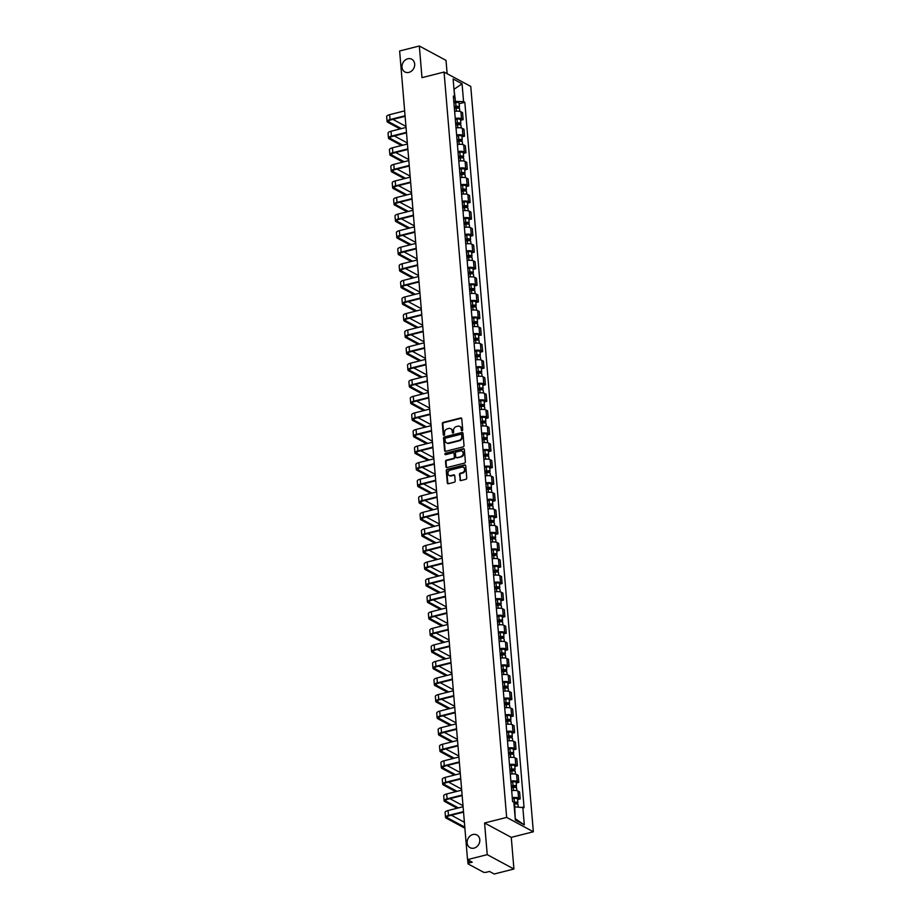 <?xml version="1.0" encoding="UTF-8"?>
<svg xmlns="http://www.w3.org/2000/svg" width="920" height="920" viewBox="0 0 920 920"><rect width="100%" height="100%" fill="white"/><g stroke="black" fill="none" stroke-linecap="round" stroke-linejoin="round"><path stroke-width="1.38" d="M462.081 430.744A0.77 0.655 -61.7 0 0 462.702 429.835L461.771 418.761A1.104 0.931 -61.7 0 0 460.713 417.967L443.21 422.395A1.104 0.931 -61.7 0 0 442.336 423.683L443.256 434.757A0.77 0.655 -61.7 0 0 444.624 434.412L444.498 432.975A3.542 2.99 -61.7 0 1 447.327 428.858L448.787 428.49A3.542 2.99 -61.7 0 1 452.18 431.031L452.295 432.469A0.77 0.655 -61.7 0 0 453.663 432.124L453.537 430.698A3.542 2.99 -61.7 0 1 456.366 426.569L457.826 426.202A3.542 2.99 -61.7 0 1 461.219 428.754L461.334 430.18A0.77 0.655 -61.7 0 0 462.081 430.744M472.903 834.52A7.222 6.095 -61.7 0 0 467.291 840.638A7.222 6.095 -61.7 0 0 470.051 847.676A7.222 6.095 -61.7 0 0 474.041 848.113A7.222 6.095 -61.7 0 0 479.653 841.995A7.222 6.095 -61.7 0 0 476.893 834.957A7.222 6.095 -61.7 0 0 472.903 834.52M407.767 58.8A7.222 6.095 -61.7 0 0 402.155 64.918A7.222 6.095 -61.7 0 0 404.915 71.956A7.222 6.095 -61.7 0 0 408.905 72.392A7.222 6.095 -61.7 0 0 414.517 66.275A7.222 6.095 -61.7 0 0 411.757 59.236A7.222 6.095 -61.7 0 0 407.767 58.8M459.897 479.757A1.104 0.931 -61.7 0 0 460.954 480.562L465.865 479.32A1.104 0.931 -61.7 0 0 466.75 478.02L465.716 465.727A1.104 0.931 -61.7 0 0 464.657 464.933L447.154 469.361A1.104 0.931 -61.7 0 0 446.269 470.649L447.304 482.942A1.104 0.931 -61.7 0 0 448.362 483.747L454.296 482.241A1.104 0.931 -61.7 0 0 455.181 480.953L454.733 475.686A1.104 0.931 -61.7 0 0 453.675 474.892L450.742 475.64A2.967 2.495 -61.7 0 1 450.271 470.062L461.782 467.141A2.967 2.495 -61.7 0 1 462.254 472.719L460.334 473.202A1.104 0.931 -61.7 0 0 459.448 474.501L460.425 480.044A1.104 0.931 -61.7 0 0 460.632 480.585M506.655 817.408L484.575 822.997L487.232 854.645L467.532 859.625L399.625 50.991L419.324 46L421.981 77.648L444.061 72.059L506.655 817.408L533.347 831.772L470.764 86.434L444.061 72.059M463.139 446.89A1.104 0.931 -61.7 0 0 464.025 445.602L462.99 433.308A1.104 0.931 -61.7 0 0 461.932 432.503L444.44 436.931A1.104 0.931 -61.7 0 0 443.555 438.219L444.59 450.524A1.104 0.931 -61.7 0 0 445.648 451.317L463.139 446.89M464.347 449.512L465.382 461.817A1.104 0.931 -61.7 0 1 464.496 463.105L447.005 467.532A1.104 0.931 -61.7 0 1 445.947 466.739L445.498 461.472A1.104 0.931 -61.7 0 1 446.384 460.184L453.479 458.39A1.104 0.931 -61.7 0 0 454.365 457.102L454.077 453.606A1.104 0.931 -61.7 0 0 453.019 452.812L445.625 454.675A0.77 0.655 -61.7 0 1 445.51 453.215L463.289 448.718A1.104 0.931 -61.7 0 1 464.347 449.512M487.232 854.645L513.923 869.009L494.224 874L489.497 871.458L486.427 872.229A2.254 0.736 175.2 0 1 483.379 872.16L468.268 864.029A2.254 0.736 175.2 0 1 468.004 863.707L467.659 859.706M447.143 73.715L446.016 60.375L419.324 46M513.923 869.009L511.267 837.361L533.347 831.772M467.532 859.625L472.247 862.178L469.177 862.948A2.254 0.736 175.2 0 0 468.004 863.707M455.227 118.438A5.186 1.702 -4.8 0 1 461.518 118.772L460.931 111.757A5.186 1.702 175.2 0 0 454.641 111.435M460.931 111.757L462.565 112.642L463.151 119.646L460.563 120.301M461.518 118.772L463.151 119.646M461.955 136.873L464.542 136.218L463.956 129.202L462.323 128.328A5.186 1.702 175.2 0 0 456.032 128.006M456.619 135.01A5.186 1.702 -4.8 0 1 462.909 135.343L464.542 136.218M463.346 153.433L465.934 152.777L465.347 145.774L463.714 144.9A5.186 1.702 175.2 0 0 457.424 144.566M458.01 151.581A5.186 1.702 -4.8 0 1 464.301 151.903L465.934 152.777M464.738 170.005L467.325 169.349L466.739 162.345L465.106 161.46A5.186 1.702 175.2 0 0 458.815 161.138M459.402 168.142A5.186 1.702 -4.8 0 1 465.692 168.475L467.325 169.349M466.129 186.576L468.717 185.92L468.13 178.905L466.497 178.031A5.186 1.702 175.2 0 0 460.195 177.709M460.793 184.713A5.186 1.702 -4.8 0 1 467.084 185.046L468.717 185.92M467.521 203.136L470.108 202.492L469.522 195.477L467.889 194.603A5.186 1.702 175.2 0 0 461.587 194.269M462.185 201.284A5.186 1.702 -4.8 0 1 468.475 201.606L470.108 202.492M468.912 219.708L471.5 219.052L470.913 212.048L469.28 211.163A5.186 1.702 175.2 0 0 462.978 210.841M463.576 217.844A5.186 1.702 -4.8 0 1 469.867 218.178L471.5 219.052M470.304 236.279L472.891 235.623L472.305 228.608L470.672 227.734A5.186 1.702 175.2 0 0 464.37 227.412M464.968 234.416A5.186 1.702 -4.8 0 1 471.258 234.749L472.891 235.623M471.695 252.839L474.283 252.195L473.697 245.18L472.063 244.306A5.186 1.702 175.2 0 0 465.761 243.972M466.359 250.987A5.186 1.702 -4.8 0 1 472.65 251.309L474.283 252.195M473.087 269.411L475.674 268.755L475.088 261.752L473.455 260.877A5.186 1.702 175.2 0 0 467.153 260.544M467.751 267.559A5.186 1.702 -4.8 0 1 474.041 267.881L475.674 268.755M474.478 285.982L477.066 285.327L476.468 278.311L474.846 277.438A5.186 1.702 175.2 0 0 468.544 277.115M469.142 284.119A5.186 1.702 -4.8 0 1 475.433 284.452L477.066 285.327M475.87 302.553L478.457 301.898L477.859 294.883L476.238 294.009A5.186 1.702 175.2 0 0 469.936 293.675M470.534 300.69A5.186 1.702 -4.8 0 1 476.824 301.012L478.457 301.898M477.261 319.113L479.849 318.458L479.251 311.454L477.629 310.58A5.186 1.702 175.2 0 0 471.327 310.247M471.914 317.262A5.186 1.702 -4.8 0 1 478.216 317.584L479.849 318.458M478.653 335.685L481.24 335.029L480.642 328.014L479.021 327.141A5.186 1.702 175.2 0 0 472.719 326.818M473.305 333.822A5.186 1.702 -4.8 0 1 479.607 334.155L481.24 335.029M480.044 352.256L482.632 351.601L482.034 344.586L480.412 343.712A5.186 1.702 175.2 0 0 474.11 343.378M474.697 350.393A5.186 1.702 -4.8 0 1 480.999 350.716L482.632 351.601M481.436 368.816L484.023 368.161L483.425 361.157L481.804 360.284A5.186 1.702 175.2 0 0 475.502 359.95M476.088 366.965A5.186 1.702 -4.8 0 1 482.39 367.287L484.023 368.161M482.827 385.388L485.415 384.732L484.817 377.729L483.195 376.843A5.186 1.702 175.2 0 0 476.893 376.522M477.48 383.525A5.186 1.702 -4.8 0 1 483.782 383.858L485.415 384.732M484.219 401.959L486.806 401.304L486.208 394.289L484.587 393.415A5.186 1.702 175.2 0 0 478.285 393.093M478.871 400.096A5.186 1.702 -4.8 0 1 485.173 400.43L486.806 401.304M485.61 418.519L488.198 417.864L487.6 410.86L485.978 409.986A5.186 1.702 175.2 0 0 479.676 409.653M480.263 416.668A5.186 1.702 -4.8 0 1 486.565 416.99L488.198 417.864M487.002 435.091L489.578 434.435L488.991 427.432L487.37 426.546A5.186 1.702 175.2 0 0 481.068 426.224M481.654 433.228A5.186 1.702 -4.8 0 1 487.956 433.561L489.578 434.435M488.393 451.662L490.969 451.007L490.383 443.992L488.761 443.118A5.186 1.702 175.2 0 0 482.459 442.796M483.046 449.799A5.186 1.702 -4.8 0 1 489.348 450.133L490.969 451.007M489.785 468.222L492.361 467.578L491.774 460.563L490.153 459.69A5.186 1.702 175.2 0 0 483.851 459.356M484.437 466.371A5.186 1.702 -4.8 0 1 490.739 466.693L492.361 467.578M491.176 484.794L493.752 484.138L493.166 477.135L491.544 476.249A5.186 1.702 175.2 0 0 485.242 475.928M485.829 482.931A5.186 1.702 -4.8 0 1 492.131 483.264L493.752 484.138M492.568 501.365L495.144 500.71L494.557 493.695L492.936 492.821A5.186 1.702 175.2 0 0 486.634 492.499M487.22 499.502A5.186 1.702 -4.8 0 1 493.522 499.836L495.144 500.71M493.959 517.925L496.535 517.281L495.949 510.266L494.327 509.392A5.186 1.702 175.2 0 0 488.025 509.059M488.612 516.074A5.186 1.702 -4.8 0 1 494.914 516.396L496.535 517.281M495.351 534.497L497.927 533.841L497.341 526.838L495.719 525.964A5.186 1.702 175.2 0 0 489.417 525.63M490.003 532.645A5.186 1.702 -4.8 0 1 496.305 532.967L497.927 533.841M496.742 551.068L499.318 550.413L498.732 543.398L497.11 542.524A5.186 1.702 175.2 0 0 490.808 542.202M491.395 549.205A5.186 1.702 -4.8 0 1 497.697 549.539L499.318 550.413M498.134 567.64L500.71 566.984L500.123 559.969L498.502 559.096A5.186 1.702 175.2 0 0 492.2 558.762M492.786 565.777A5.186 1.702 -4.8 0 1 499.088 566.099L500.71 566.984M499.514 584.2L502.101 583.544L501.515 576.541L499.893 575.667A5.186 1.702 175.2 0 0 493.591 575.333M494.178 582.348A5.186 1.702 -4.8 0 1 500.48 582.67L502.101 583.544M500.905 600.771L503.493 600.116L502.906 593.101L501.273 592.227A5.186 1.702 175.2 0 0 494.983 591.905M495.569 598.908A5.186 1.702 -4.8 0 1 501.871 599.242L503.493 600.116M502.297 617.343L504.884 616.688L504.298 609.672L502.665 608.798A5.186 1.702 175.2 0 0 496.374 608.465M496.961 615.48A5.186 1.702 -4.8 0 1 503.263 615.802L504.884 616.688M503.688 633.903L506.276 633.247L505.69 626.244L504.056 625.37A5.186 1.702 175.2 0 0 497.766 625.036M498.352 632.051A5.186 1.702 -4.8 0 1 504.654 632.373L506.276 633.247M505.08 650.474L507.667 649.819L507.081 642.815L505.448 641.93A5.186 1.702 175.2 0 0 499.157 641.608M499.744 648.611A5.186 1.702 -4.8 0 1 506.046 648.945L507.667 649.819M506.471 667.046L509.059 666.39L508.472 659.375L506.839 658.501A5.186 1.702 175.2 0 0 500.549 658.179M501.135 665.183A5.186 1.702 -4.8 0 1 507.437 665.516L509.059 666.39M507.863 683.606L510.45 682.95L509.864 675.947L508.231 675.073A5.186 1.702 175.2 0 0 501.94 674.74M502.527 681.755A5.186 1.702 -4.8 0 1 508.829 682.077L510.45 682.95M509.254 700.178L511.842 699.522L511.255 692.519L509.622 691.633A5.186 1.702 175.2 0 0 503.332 691.311M503.918 698.314A5.186 1.702 -4.8 0 1 510.22 698.648L511.842 699.522M510.646 716.749L513.233 716.094L512.647 709.078L511.014 708.204A5.186 1.702 175.2 0 0 504.723 707.882M505.31 714.886A5.186 1.702 -4.8 0 1 511.612 715.219L513.233 716.094M512.037 733.309L514.625 732.665L514.038 725.65L512.405 724.776A5.186 1.702 175.2 0 0 506.115 724.442M506.701 731.457A5.186 1.702 -4.8 0 1 512.992 731.779L514.625 732.665M513.429 749.88L516.016 749.225L515.43 742.221L513.797 741.336A5.186 1.702 175.2 0 0 507.506 741.014M508.093 748.018A5.186 1.702 -4.8 0 1 514.384 748.351L516.016 749.225M514.82 766.452L517.408 765.796L516.822 758.781L515.188 757.907A5.186 1.702 175.2 0 0 508.898 757.585M509.484 764.589A5.186 1.702 -4.8 0 1 515.775 764.922L517.408 765.796M516.212 783.012L518.799 782.368L518.213 775.353L516.58 774.479A5.186 1.702 175.2 0 0 510.289 774.145M510.876 781.16A5.186 1.702 -4.8 0 1 517.166 781.482L518.799 782.368M517.603 799.583L520.191 798.928L519.604 791.924L517.971 791.05A5.186 1.702 175.2 0 0 511.681 790.717M512.267 797.732A5.186 1.702 -4.8 0 1 518.558 798.054L520.191 798.928M453.836 101.855L455.492 101.43L453.94 88.929M453.974 89.343L462.07 83.789L463.576 101.626L455.492 101.43M453.514 98.084L454.606 96.795L453.111 78.959L462.07 83.789M515.234 818.777L514.728 806.84L524.066 807.714L464.83 102.304L463.576 101.626M522.813 807.035L524.308 824.883L515.338 820.053L513.843 802.206L512.589 801.538L453.353 96.117L454.606 96.795M484.575 822.997L511.267 837.361M459.172 103.73L464.83 102.304M515.752 819.053L524.308 824.883M461.955 430.755A0.77 0.655 -61.7 0 1 461.874 430.468L461.748 429.042A3.542 2.99 -61.7 0 0 460.046 426.569M451.007 428.858A3.542 2.99 -61.7 0 1 452.709 431.319L452.835 432.756A0.77 0.655 -61.7 0 0 452.916 433.044M461.564 418.232A1.104 0.931 -61.7 0 0 461.242 418.255L443.75 422.683A1.104 0.931 -61.7 0 0 442.865 423.97L443.796 435.045A0.77 0.655 -61.7 0 0 443.877 435.332M462.783 432.768A1.104 0.931 -61.7 0 0 462.461 432.791L444.969 437.218A1.104 0.931 -61.7 0 0 444.084 438.506L445.119 450.811A1.104 0.931 -61.7 0 0 445.326 451.341M461.725 434.792A0.77 0.655 -61.7 0 0 460.989 434.24L445.625 438.127A0.77 0.655 -61.7 0 0 445.004 439.024L445.13 440.542A3.542 2.99 -61.7 0 0 448.523 443.084L459.022 440.427A3.542 2.99 -61.7 0 0 461.851 436.31L461.725 434.792L462.254 435.079A0.77 0.655 -61.7 0 0 461.633 434.504M446.844 443.003A3.542 2.99 -61.7 0 0 449.063 443.371L448.523 443.084M462.254 435.079L462.392 436.597A3.542 2.99 -61.7 0 1 459.551 440.714L449.063 443.371M453.87 453.077A1.104 0.931 -61.7 0 1 454.606 453.893L454.905 457.389A1.104 0.931 -61.7 0 1 454.02 458.678L446.924 460.471A1.104 0.931 -61.7 0 0 446.039 461.759L446.476 467.026A1.104 0.931 -61.7 0 0 446.683 467.555M464.14 448.983A1.104 0.931 -61.7 0 0 463.829 449.006L446.039 453.502A0.77 0.655 -61.7 0 0 445.51 454.698M460.851 456.527A2.967 2.495 -61.7 0 0 460.379 450.949L456.32 451.973A1.104 0.931 -61.7 0 0 455.434 453.261L455.733 456.757A1.104 0.931 -61.7 0 0 456.791 457.55L461.38 456.815A2.967 2.495 -61.7 0 0 462.277 451.294M456.469 457.573A1.104 0.931 -61.7 0 0 457.32 457.838L456.791 457.55M461.38 456.815L457.32 457.838M463.68 467.486A2.967 2.495 -61.7 0 1 462.794 473.006L460.874 473.489A1.104 0.931 -61.7 0 0 459.988 474.789L460.425 480.044M449.374 475.582A2.967 2.495 -61.7 0 0 451.272 475.928L450.742 475.64M454.526 475.157A1.104 0.931 -61.7 0 0 454.216 475.18L451.272 475.928M465.508 465.186A1.104 0.931 -61.7 0 0 465.186 465.221L447.695 469.648A1.104 0.931 -61.7 0 0 446.809 470.936L447.844 483.23A1.104 0.931 -61.7 0 0 448.051 483.77M454.388 108.456L456.147 108.18A2.817 0.931 -4.8 0 1 459.597 108.801L459.816 111.377M454.273 107.134L457.987 107.123L457.32 108.088M454.238 106.651L455.998 106.375A2.817 0.931 -4.8 0 1 459.448 106.996A2.817 0.931 -4.8 0 1 457.976 107.95L457.987 108.111M453.916 102.821L455.676 102.557A2.817 0.931 -4.8 0 1 459.126 103.178L459.448 106.996M457.205 106.789L457.976 107.95M401.407 128.616L389.034 121.957A4.232 1.391 -4.8 0 1 388.527 121.371A4.232 1.391 -4.8 0 1 390.735 119.933L405.11 116.299M404.65 110.871L389.631 114.678A5.704 1.874 175.2 0 0 386.653 116.61L387.067 121.486A5.704 1.874 175.2 0 0 387.745 122.279L400.119 128.949M405.065 115.759L390.046 119.565A5.704 1.874 175.2 0 0 387.067 121.486M405.961 126.408L392.921 119.381M455.779 125.016L457.539 124.752A2.817 0.931 -4.8 0 1 460.989 125.373L461.207 127.949M455.664 123.705L459.379 123.694L458.712 124.66M455.63 123.211L457.389 122.946A2.817 0.931 -4.8 0 1 460.839 123.567A2.817 0.931 -4.8 0 1 459.367 124.522L459.379 124.683M455.308 119.393L457.067 119.117A2.817 0.931 -4.8 0 1 460.517 119.749L460.839 123.567M458.597 123.36L459.367 124.522M457.171 141.588L458.93 141.323A2.817 0.931 -4.8 0 1 462.38 141.945L462.599 144.509M457.056 140.277L460.77 140.254L460.103 141.22M457.022 139.782L458.781 139.518A2.817 0.931 -4.8 0 1 462.231 140.139A2.817 0.931 -4.8 0 1 460.759 141.093L460.77 141.243M456.699 135.953L458.459 135.688A2.817 0.931 -4.8 0 1 461.909 136.309L462.231 140.139M459.988 139.921L460.759 141.093M402.799 145.188L390.425 138.517A4.232 1.391 -4.8 0 1 389.919 137.942A4.232 1.391 -4.8 0 1 392.127 136.505L406.502 132.871M406.042 127.443L391.023 131.249A5.704 1.874 175.2 0 0 388.044 133.17L388.459 138.057A5.704 1.874 175.2 0 0 389.137 138.851L401.511 145.51M406.456 132.33L391.437 136.125A5.704 1.874 175.2 0 0 388.459 138.057M407.353 142.968L394.312 135.953M404.19 161.759L391.816 155.089A4.232 1.391 -4.8 0 1 391.31 154.502A4.232 1.391 -4.8 0 1 393.518 153.077L407.893 149.431M407.433 144.014L392.414 147.809A5.704 1.874 175.2 0 0 389.436 149.742L389.85 154.629A5.704 1.874 175.2 0 0 390.528 155.411L402.902 162.081M407.847 148.902L392.828 152.697A5.704 1.874 175.2 0 0 389.85 154.629M408.744 159.539L395.703 152.524M458.562 158.159L460.322 157.883A2.817 0.931 -4.8 0 1 463.772 158.505L463.99 161.08M458.447 156.837L462.162 156.826L461.495 157.791M458.413 156.354L460.172 156.078A2.817 0.931 -4.8 0 1 463.622 156.699A2.817 0.931 -4.8 0 1 462.15 157.653L462.162 157.814M458.091 152.524L459.85 152.26A2.817 0.931 -4.8 0 1 463.3 152.881L463.622 156.699M461.38 156.492L462.15 157.653M459.954 174.719L461.713 174.455A2.817 0.931 -4.8 0 1 465.163 175.076L465.382 177.652M459.839 173.408L463.553 173.397L462.886 174.363M459.804 172.914L461.564 172.649A2.817 0.931 -4.8 0 1 465.014 173.27A2.817 0.931 -4.8 0 1 463.53 174.225L463.553 174.386M459.482 169.096L461.242 168.831A2.817 0.931 -4.8 0 1 464.692 169.452L465.014 173.27M462.772 173.064L463.53 174.225M461.345 191.291L463.105 191.026A2.817 0.931 -4.8 0 1 466.555 191.647L466.773 194.212M461.23 189.98L464.945 189.957L464.278 190.923M461.184 189.486L462.955 189.221A2.817 0.931 -4.8 0 1 466.405 189.842A2.817 0.931 -4.8 0 1 464.922 190.796L464.945 190.946M460.874 185.656L462.633 185.392A2.817 0.931 -4.8 0 1 466.084 186.012L466.405 189.842M464.163 189.623L464.922 190.796M405.582 178.319L393.208 171.66A4.232 1.391 -4.8 0 1 392.702 171.074A4.232 1.391 -4.8 0 1 394.91 169.636L409.285 166.002M408.825 160.586L393.806 164.381A5.704 1.874 175.2 0 0 390.827 166.313L391.241 171.201A5.704 1.874 175.2 0 0 391.92 171.982L404.294 178.652M409.239 165.462L394.22 169.268A5.704 1.874 175.2 0 0 391.241 171.201M410.136 176.111L397.095 169.084M406.973 194.89L394.588 188.232A4.232 1.391 -4.8 0 1 394.093 187.645A4.232 1.391 -4.8 0 1 396.301 186.208L410.676 182.574M410.216 177.146L395.197 180.952A5.704 1.874 175.2 0 0 392.219 182.873L392.633 187.761A5.704 1.874 175.2 0 0 393.311 188.554L405.685 195.212M410.63 182.033L395.611 185.84A5.704 1.874 175.2 0 0 392.633 187.761M411.527 192.671L398.486 185.656M408.365 211.462L395.979 204.792A4.232 1.391 -4.8 0 1 395.485 204.205A4.232 1.391 -4.8 0 1 397.693 202.779L412.068 199.134M411.608 193.717L396.589 197.512A5.704 1.874 175.2 0 0 393.61 199.445L394.024 204.332A5.704 1.874 175.2 0 0 394.703 205.125L407.077 211.784M412.022 198.605L397.003 202.4A5.704 1.874 175.2 0 0 394.024 204.332M412.907 209.242L399.878 202.227M462.737 207.862L464.496 207.586A2.817 0.931 -4.8 0 1 467.947 208.208L468.165 210.783M462.622 206.54L466.336 206.528L465.669 207.494M462.576 206.057L464.347 205.781A2.817 0.931 -4.8 0 1 467.797 206.402A2.817 0.931 -4.8 0 1 466.313 207.356L466.336 207.517M462.265 202.227L464.025 201.963A2.817 0.931 -4.8 0 1 467.475 202.584L467.797 206.402M465.554 206.195L466.313 207.356M409.756 228.022L397.371 221.363A4.232 1.391 -4.8 0 1 396.876 220.777A4.232 1.391 -4.8 0 1 399.084 219.339L413.459 215.705M412.999 210.289L397.98 214.084A5.704 1.874 175.2 0 0 395.002 216.016L395.416 220.903A5.704 1.874 175.2 0 0 396.094 221.685L408.468 228.355M413.413 215.165L398.394 218.971A5.704 1.874 175.2 0 0 395.416 220.903M414.299 225.814L401.269 218.787M464.128 224.422L465.888 224.158A2.817 0.931 -4.8 0 1 469.338 224.779L469.556 227.355M464.013 223.111L467.728 223.1L467.061 224.066M463.967 222.617L465.738 222.352A2.817 0.931 -4.8 0 1 469.188 222.973A2.817 0.931 -4.8 0 1 467.705 223.928L467.728 224.089M463.657 218.799L465.416 218.534A2.817 0.931 -4.8 0 1 468.866 219.155L469.188 222.973M466.946 222.766L467.705 223.928M411.148 244.593L398.762 237.935A4.232 1.391 -4.8 0 1 398.268 237.348A4.232 1.391 -4.8 0 1 400.476 235.911L414.851 232.277M414.391 226.849L399.372 230.655A5.704 1.874 175.2 0 0 396.393 232.576L396.808 237.463A5.704 1.874 175.2 0 0 397.474 238.257L409.86 244.915M414.805 231.736L399.786 235.543A5.704 1.874 175.2 0 0 396.808 237.463M415.69 242.374L402.661 235.359M465.52 240.994L467.279 240.73A2.817 0.931 -4.8 0 1 470.729 241.35L470.948 243.915M465.405 239.683L469.119 239.66L468.452 240.626M465.359 239.189L467.13 238.924A2.817 0.931 -4.8 0 1 470.58 239.545A2.817 0.931 -4.8 0 1 469.096 240.499L469.119 240.649M465.048 235.37L466.808 235.094A2.817 0.931 -4.8 0 1 470.258 235.715L470.58 239.545M468.337 239.327L469.096 240.499M412.539 261.165L400.154 254.495A4.232 1.391 -4.8 0 1 399.659 253.908A4.232 1.391 -4.8 0 1 401.867 252.482L416.242 248.848M415.782 243.42L400.763 247.215A5.704 1.874 175.2 0 0 397.785 249.147L398.187 254.035A5.704 1.874 175.2 0 0 398.866 254.828L411.251 261.487M416.197 248.308L401.178 252.103A5.704 1.874 175.2 0 0 398.187 254.035M417.082 258.945L404.053 251.93M466.911 257.565L468.671 257.289A2.817 0.931 -4.8 0 1 472.121 257.911L472.339 260.486M466.796 256.243L470.511 256.231L469.844 257.197M466.75 255.76L468.522 255.484A2.817 0.931 -4.8 0 1 471.971 256.105A2.817 0.931 -4.8 0 1 470.488 257.071L470.511 257.22M466.428 251.93L468.199 251.666A2.817 0.931 -4.8 0 1 471.649 252.287L471.971 256.105M469.729 255.898L470.488 257.071M413.931 277.725L401.546 271.066A4.232 1.391 -4.8 0 1 401.051 270.48A4.232 1.391 -4.8 0 1 403.259 269.042L417.634 265.408M417.174 259.992L402.155 263.787A5.704 1.874 175.2 0 0 399.176 265.719L399.579 270.606A5.704 1.874 175.2 0 0 400.257 271.388L412.643 278.058M417.588 264.868L402.569 268.674A5.704 1.874 175.2 0 0 399.579 270.606M418.473 275.517L405.444 268.502M468.303 274.125L470.062 273.861A2.817 0.931 -4.8 0 1 473.512 274.482L473.731 277.058M468.188 272.814L471.902 272.803L471.235 273.769M468.142 272.32L469.913 272.055A2.817 0.931 -4.8 0 1 473.363 272.676A2.817 0.931 -4.8 0 1 471.879 273.631L471.891 273.792M467.82 268.502L469.591 268.237A2.817 0.931 -4.8 0 1 473.041 268.858L473.363 272.676M471.12 272.469L471.879 273.631M415.322 294.296L402.937 287.638A4.232 1.391 -4.8 0 1 402.442 287.051A4.232 1.391 -4.8 0 1 404.65 285.614L419.025 281.98M418.565 276.552L403.546 280.358A5.704 1.874 175.2 0 0 400.568 282.29L400.971 287.166A5.704 1.874 175.2 0 0 401.649 287.96L414.034 294.618M418.979 281.439L403.96 285.246A5.704 1.874 175.2 0 0 400.971 287.166M419.865 292.089L406.835 285.062M469.694 290.697L471.454 290.433A2.817 0.931 -4.8 0 1 474.904 291.053L475.122 293.63M469.579 289.386L473.294 289.374L472.627 290.34M469.534 288.892L471.304 288.627A2.817 0.931 -4.8 0 1 474.754 289.248A2.817 0.931 -4.8 0 1 473.271 290.202L473.282 290.352M469.211 285.073L470.982 284.797A2.817 0.931 -4.8 0 1 474.433 285.418L474.754 289.248M472.512 289.041L473.271 290.202M416.714 310.868L404.328 304.198A4.232 1.391 -4.8 0 1 403.834 303.611A4.232 1.391 -4.8 0 1 406.042 302.185L420.417 298.551M419.957 293.123L404.938 296.93A5.704 1.874 175.2 0 0 401.959 298.85L402.362 303.738A5.704 1.874 175.2 0 0 403.041 304.531L415.426 311.19M420.371 298.011L405.352 301.806A5.704 1.874 175.2 0 0 402.362 303.738M421.256 308.648L408.227 301.634M471.086 307.268L472.845 306.992A2.817 0.931 -4.8 0 1 476.296 307.625L476.514 310.19M470.971 305.946L474.685 305.934L474.018 306.9M470.925 305.463L472.696 305.187A2.817 0.931 -4.8 0 1 476.146 305.82A2.817 0.931 -4.8 0 1 474.662 306.774L474.674 306.923M470.603 301.634L472.374 301.369A2.817 0.931 -4.8 0 1 475.824 301.99L476.146 305.82M473.903 305.601L474.662 306.774M418.105 327.428L405.72 320.769A4.232 1.391 -4.8 0 1 405.225 320.183A4.232 1.391 -4.8 0 1 407.433 318.757L421.808 315.111M421.348 309.695L406.329 313.49A5.704 1.874 175.2 0 0 403.351 315.422L403.753 320.309A5.704 1.874 175.2 0 0 404.432 321.091L416.817 327.761M421.762 314.582L406.743 318.377A5.704 1.874 175.2 0 0 403.753 320.309M422.648 325.22L409.618 318.205M472.477 323.828L474.237 323.564A2.817 0.931 -4.8 0 1 477.687 324.185L477.905 326.761M472.362 322.517L476.077 322.506L475.41 323.472M472.316 322.023L474.087 321.759A2.817 0.931 -4.8 0 1 477.537 322.379A2.817 0.931 -4.8 0 1 476.054 323.334L476.065 323.495M471.994 318.205L473.765 317.94A2.817 0.931 -4.8 0 1 477.216 318.561L477.537 322.379M475.295 322.172L476.054 323.334M419.497 343.999L407.111 337.341A4.232 1.391 -4.8 0 1 406.605 336.754A4.232 1.391 -4.8 0 1 408.825 335.317L423.2 331.683M422.74 326.255L407.721 330.061A5.704 1.874 175.2 0 0 404.742 331.993L405.145 336.869A5.704 1.874 175.2 0 0 405.823 337.663L418.209 344.322M423.154 331.142L408.135 334.949A5.704 1.874 175.2 0 0 405.145 336.869M424.039 341.791L411.01 334.765M473.857 340.4L475.628 340.135A2.817 0.931 -4.8 0 1 479.078 340.756L479.297 343.332M473.754 339.089L477.468 339.077L476.801 340.043M473.708 338.594L475.479 338.33A2.817 0.931 -4.8 0 1 478.929 338.951A2.817 0.931 -4.8 0 1 477.445 339.905L477.457 340.055M473.386 334.776L475.157 334.5A2.817 0.931 -4.8 0 1 478.607 335.122L478.929 338.951M476.686 338.744L477.445 339.905M420.888 360.571L408.503 353.901A4.232 1.391 -4.8 0 1 407.997 353.315A4.232 1.391 -4.8 0 1 410.216 351.888L424.591 348.254M424.131 342.827L409.112 346.633A5.704 1.874 175.2 0 0 406.134 348.553L406.536 353.441A5.704 1.874 175.2 0 0 407.215 354.234L419.6 360.893M424.546 347.714L409.526 351.509A5.704 1.874 175.2 0 0 406.536 353.441M425.431 358.351L412.401 351.336M475.249 356.971L477.02 356.707A2.817 0.931 -4.8 0 1 480.47 357.328L480.688 359.892M475.145 355.649L478.86 355.637L478.193 356.603M475.099 355.166L476.87 354.901A2.817 0.931 -4.8 0 1 480.32 355.522A2.817 0.931 -4.8 0 1 478.837 356.477L478.848 356.626M474.777 351.336L476.548 351.072A2.817 0.931 -4.8 0 1 479.998 351.693L480.32 355.522M478.078 355.304L478.837 356.477M422.28 377.142L409.894 370.472A4.232 1.391 -4.8 0 1 409.388 369.886A4.232 1.391 -4.8 0 1 411.608 368.46L425.971 364.815M425.523 359.398L410.504 363.193A5.704 1.874 175.2 0 0 407.525 365.125L407.928 370.012A5.704 1.874 175.2 0 0 408.606 370.794L420.992 377.464M425.937 364.285L410.918 368.08A5.704 1.874 175.2 0 0 407.928 370.012M426.822 374.923L413.793 367.908M476.64 373.543L478.411 373.267A2.817 0.931 -4.8 0 1 481.861 373.888L482.08 376.464M476.537 372.221L480.251 372.209L479.584 373.175M476.491 371.737L478.262 371.461A2.817 0.931 -4.8 0 1 481.712 372.082A2.817 0.931 -4.8 0 1 480.228 373.037L480.24 373.198M476.169 367.908L477.94 367.643A2.817 0.931 -4.8 0 1 481.39 368.264L481.712 372.082M479.469 371.875L480.228 373.037M423.671 393.702L411.286 387.044A4.232 1.391 -4.8 0 1 410.78 386.457A4.232 1.391 -4.8 0 1 412.999 385.02L427.363 381.386M426.914 375.958L411.895 379.764A5.704 1.874 175.2 0 0 408.917 381.697L409.319 386.572A5.704 1.874 175.2 0 0 409.998 387.366L422.383 394.036M427.328 380.846L412.309 384.652A5.704 1.874 175.2 0 0 409.319 386.572M428.214 391.494L415.184 384.468M478.032 390.103L479.803 389.838A2.817 0.931 -4.8 0 1 483.253 390.459L483.471 393.035M477.928 388.792L481.631 388.78L480.976 389.747M477.882 388.297L479.653 388.033A2.817 0.931 -4.8 0 1 483.103 388.654A2.817 0.931 -4.8 0 1 481.62 389.608L481.631 389.769M477.56 384.479L479.331 384.203A2.817 0.931 -4.8 0 1 482.781 384.836L483.103 388.654M480.861 388.447L481.62 389.608M425.051 410.274L412.678 403.604A4.232 1.391 -4.8 0 1 412.171 403.029A4.232 1.391 -4.8 0 1 414.391 401.591L428.754 397.957M428.306 392.529L413.287 396.336A5.704 1.874 175.2 0 0 410.308 398.256L410.711 403.144A5.704 1.874 175.2 0 0 411.389 403.937L423.775 410.596M428.72 397.417L413.701 401.212A5.704 1.874 175.2 0 0 410.711 403.144M429.605 408.054L416.576 401.039M479.423 406.674L481.194 406.41A2.817 0.931 -4.8 0 1 484.644 407.031L484.863 409.595M479.32 405.363L483.023 405.341L482.367 406.306M479.274 404.869L481.045 404.604A2.817 0.931 -4.8 0 1 484.495 405.225A2.817 0.931 -4.8 0 1 483.011 406.18L483.023 406.329M478.952 401.039L480.723 400.775A2.817 0.931 -4.8 0 1 484.173 401.396L484.495 405.225M482.252 405.007L483.011 406.18M426.443 426.845L414.069 420.175A4.232 1.391 -4.8 0 1 413.563 419.589A4.232 1.391 -4.8 0 1 415.782 418.163L430.146 414.517M429.697 409.101L414.678 412.896A5.704 1.874 175.2 0 0 411.7 414.828L412.103 419.716A5.704 1.874 175.2 0 0 412.781 420.497L425.166 427.167M430.1 413.988L415.092 417.784A5.704 1.874 175.2 0 0 412.103 419.716M430.997 424.626L417.967 417.611M480.815 423.246L482.586 422.97A2.817 0.931 -4.8 0 1 486.036 423.591L486.254 426.167M480.711 421.923L484.414 421.912L483.759 422.878M480.666 421.44L482.436 421.164A2.817 0.931 -4.8 0 1 485.886 421.785A2.817 0.931 -4.8 0 1 484.403 422.74L484.414 422.901M480.343 417.611L482.114 417.346A2.817 0.931 -4.8 0 1 485.565 417.967L485.886 421.785M483.644 421.578L484.403 422.74M427.834 443.405L415.46 436.747A4.232 1.391 -4.8 0 1 414.954 436.16A4.232 1.391 -4.8 0 1 417.174 434.723L431.537 431.089M431.089 425.672L416.07 429.467A5.704 1.874 175.2 0 0 413.091 431.399L413.494 436.287A5.704 1.874 175.2 0 0 414.172 437.069L426.558 443.739M431.491 430.548L416.484 434.355A5.704 1.874 175.2 0 0 413.494 436.287M432.388 441.197L419.359 434.171M482.206 439.806L483.977 439.541A2.817 0.931 -4.8 0 1 487.428 440.162L487.634 442.738M482.103 438.495L485.806 438.483L485.139 439.449M482.057 438L483.828 437.736A2.817 0.931 -4.8 0 1 487.278 438.357A2.817 0.931 -4.8 0 1 485.794 439.311L485.806 439.472M481.735 434.183L483.506 433.918A2.817 0.931 -4.8 0 1 486.956 434.539L487.278 438.357M485.035 438.15L485.794 439.311M429.226 459.977L416.852 453.307A4.232 1.391 -4.8 0 1 416.346 452.732A4.232 1.391 -4.8 0 1 418.565 451.294L432.929 447.66M432.48 442.232L417.461 446.039A5.704 1.874 175.2 0 0 414.483 447.959L414.885 452.847A5.704 1.874 175.2 0 0 415.564 453.64L427.938 460.299M432.883 447.12L417.875 450.926A5.704 1.874 175.2 0 0 414.885 452.847M433.78 457.757L420.75 450.742M483.598 456.377L485.369 456.113A2.817 0.931 -4.8 0 1 488.819 456.734L489.026 459.298M483.494 455.066L487.197 455.043L486.53 456.009M483.448 454.572L485.219 454.308A2.817 0.931 -4.8 0 1 488.669 454.928A2.817 0.931 -4.8 0 1 487.186 455.883L487.197 456.032M483.126 450.742L484.897 450.478A2.817 0.931 -4.8 0 1 488.347 451.099L488.669 454.928M486.427 454.71L487.186 455.883M430.617 476.548L418.243 469.878A4.232 1.391 -4.8 0 1 417.737 469.292A4.232 1.391 -4.8 0 1 419.957 467.866L434.32 464.22M433.872 458.804L418.853 462.599A5.704 1.874 175.2 0 0 415.874 464.531L416.277 469.418A5.704 1.874 175.2 0 0 416.955 470.212L429.329 476.87M434.274 463.691L419.267 467.486A5.704 1.874 175.2 0 0 416.277 469.418M435.171 474.329L422.13 467.314M484.989 472.949L486.76 472.673A2.817 0.931 -4.8 0 1 490.21 473.294L490.417 475.87M484.886 471.626L488.589 471.615L487.922 472.581M484.84 471.143L486.611 470.867A2.817 0.931 -4.8 0 1 490.049 471.488A2.817 0.931 -4.8 0 1 488.577 472.443L488.589 472.604M484.518 467.314L486.289 467.049A2.817 0.931 -4.8 0 1 489.739 467.671L490.049 471.488M487.818 471.281L488.577 472.443M432.009 493.108L419.635 486.45A4.232 1.391 -4.8 0 1 419.129 485.863A4.232 1.391 -4.8 0 1 421.348 484.426L435.712 480.792M435.263 475.375L420.244 479.171A5.704 1.874 175.2 0 0 417.266 481.102L417.668 485.99A5.704 1.874 175.2 0 0 418.347 486.772L430.721 493.442M435.666 480.251L420.659 484.058A5.704 1.874 175.2 0 0 417.668 485.99M436.563 490.9L423.522 483.874M486.381 489.509L488.152 489.244A2.817 0.931 -4.8 0 1 491.602 489.865L491.809 492.441M486.277 488.198L489.98 488.186L489.313 489.152M486.231 487.703L488.002 487.439A2.817 0.931 -4.8 0 1 491.441 488.06A2.817 0.931 -4.8 0 1 489.969 489.014L489.98 489.175M485.909 483.885L487.68 483.621A2.817 0.931 -4.8 0 1 491.13 484.242L491.441 488.06M489.21 487.853L489.969 489.014M433.4 509.68L421.026 503.022A4.232 1.391 -4.8 0 1 420.52 502.435A4.232 1.391 -4.8 0 1 422.74 500.997L437.103 497.363M436.655 491.935L421.636 495.742A5.704 1.874 175.2 0 0 418.646 497.662L419.06 502.55A5.704 1.874 175.2 0 0 419.738 503.343L432.112 510.002M437.058 496.823L422.05 500.629A5.704 1.874 175.2 0 0 419.06 502.55M437.954 507.46L424.913 500.445M487.772 506.08L489.543 505.816A2.817 0.931 -4.8 0 1 492.993 506.437L493.2 509.001M487.669 504.769L491.372 504.746L490.705 505.712M487.623 504.275L489.394 504.01A2.817 0.931 -4.8 0 1 492.832 504.631A2.817 0.931 -4.8 0 1 491.36 505.586L491.372 505.735M487.301 500.457L489.072 500.181A2.817 0.931 -4.8 0 1 492.522 500.802L492.832 504.631M490.601 504.413L491.36 505.586M434.792 526.251L422.418 519.582A4.232 1.391 -4.8 0 1 421.912 518.995A4.232 1.391 -4.8 0 1 424.131 517.569L438.495 513.935M438.046 508.507L423.027 512.302A5.704 1.874 175.2 0 0 420.037 514.234L420.452 519.121A5.704 1.874 175.2 0 0 421.13 519.915L433.504 526.573M438.449 513.394L423.43 517.189A5.704 1.874 175.2 0 0 420.452 519.121M439.346 524.032L426.305 517.017M489.164 522.652L490.935 522.376A2.817 0.931 -4.8 0 1 494.385 522.997L494.592 525.573M489.06 521.329L492.763 521.318L492.096 522.284M489.014 520.846L490.785 520.57A2.817 0.931 -4.8 0 1 494.224 521.191A2.817 0.931 -4.8 0 1 492.752 522.158L492.763 522.307M488.692 517.017L490.463 516.752A2.817 0.931 -4.8 0 1 493.913 517.373L494.224 521.191M491.993 520.984L492.752 522.158M436.183 542.811L423.809 536.153A4.232 1.391 -4.8 0 1 423.303 535.566A4.232 1.391 -4.8 0 1 425.523 534.129L439.886 530.495M439.438 525.078L424.419 528.873A5.704 1.874 175.2 0 0 421.429 530.805L421.843 535.693A5.704 1.874 175.2 0 0 422.522 536.475L434.895 543.145M439.841 529.954L424.822 533.761A5.704 1.874 175.2 0 0 421.843 535.693M440.737 540.603L427.697 533.588M490.555 539.212L492.326 538.947A2.817 0.931 -4.8 0 1 495.776 539.568L495.983 542.144M490.452 537.901L494.155 537.889L493.488 538.856M490.406 537.406L492.177 537.142A2.817 0.931 -4.8 0 1 495.615 537.763A2.817 0.931 -4.8 0 1 494.143 538.717L494.155 538.878M490.084 533.588L491.855 533.324A2.817 0.931 -4.8 0 1 495.293 533.945L495.615 537.763M493.384 537.556L494.143 538.717M437.575 559.383L425.201 552.724A4.232 1.391 -4.8 0 1 424.695 552.138A4.232 1.391 -4.8 0 1 426.914 550.7L441.278 547.066M440.829 541.639L425.81 545.445A5.704 1.874 175.2 0 0 422.82 547.377L423.234 552.253A5.704 1.874 175.2 0 0 423.913 553.047L436.287 559.705M441.232 546.526L426.213 550.332A5.704 1.874 175.2 0 0 423.234 552.253M442.129 557.175L429.088 550.148M491.947 555.784L493.718 555.519A2.817 0.931 -4.8 0 1 497.168 556.14L497.375 558.716M491.843 554.472L495.546 554.461L494.879 555.427M491.797 553.978L493.568 553.713A2.817 0.931 -4.8 0 1 497.007 554.334A2.817 0.931 -4.8 0 1 495.535 555.289L495.546 555.438M491.475 550.16L493.246 549.884A2.817 0.931 -4.8 0 1 496.685 550.505L497.007 554.334M494.776 554.127L495.535 555.289M438.966 575.954L426.592 569.284A4.232 1.391 -4.8 0 1 426.086 568.698A4.232 1.391 -4.8 0 1 428.306 567.272L442.669 563.638M442.221 558.21L427.202 562.016A5.704 1.874 175.2 0 0 424.212 563.937L424.626 568.824A5.704 1.874 175.2 0 0 425.304 569.618L437.678 576.276M442.623 563.097L427.604 566.892A5.704 1.874 175.2 0 0 424.626 568.824M443.52 573.735L430.479 566.72M493.338 572.355L495.109 572.079A2.817 0.931 -4.8 0 1 498.559 572.712L498.766 575.276M493.235 571.032L496.938 571.021L496.271 571.987M493.189 570.549L494.96 570.273A2.817 0.931 -4.8 0 1 498.398 570.906A2.817 0.931 -4.8 0 1 496.926 571.86L496.938 572.01M492.867 566.72L494.638 566.455A2.817 0.931 -4.8 0 1 498.076 567.077L498.398 570.906M496.167 570.688L496.926 571.86M440.358 592.514L427.984 585.856A4.232 1.391 -4.8 0 1 427.478 585.269A4.232 1.391 -4.8 0 1 429.697 583.843L444.061 580.198M443.612 574.781L428.593 578.577A5.704 1.874 175.2 0 0 425.603 580.509L426.017 585.396A5.704 1.874 175.2 0 0 426.696 586.178L439.07 592.848M444.015 579.669L428.996 583.464A5.704 1.874 175.2 0 0 426.017 585.396M444.912 590.306L431.871 583.291M494.73 588.915L496.501 588.65A2.817 0.931 -4.8 0 1 499.951 589.271L500.158 591.847M494.626 587.604L498.329 587.592L497.662 588.558M494.58 587.109L496.351 586.845A2.817 0.931 -4.8 0 1 499.79 587.466A2.817 0.931 -4.8 0 1 498.318 588.42L498.329 588.582M494.258 583.291L496.029 583.027A2.817 0.931 -4.8 0 1 499.468 583.648L499.79 587.466M497.559 587.259L498.318 588.42M441.749 609.086L429.375 602.428A4.232 1.391 -4.8 0 1 428.869 601.841A4.232 1.391 -4.8 0 1 431.089 600.404L445.452 596.769M445.004 591.341L429.985 595.148A5.704 1.874 175.2 0 0 426.995 597.08L427.409 601.956A5.704 1.874 175.2 0 0 428.087 602.749L440.461 609.408M445.406 596.229L430.387 600.035A5.704 1.874 175.2 0 0 427.409 601.956M446.303 606.878L433.262 599.851M443.141 625.657L430.767 618.987A4.232 1.391 -4.8 0 1 430.261 618.401A4.232 1.391 -4.8 0 1 432.48 616.975L446.844 613.341M446.395 607.913L431.376 611.719A5.704 1.874 175.2 0 0 428.386 613.64L428.8 618.528A5.704 1.874 175.2 0 0 429.479 619.321L441.853 625.98M446.798 612.8L431.779 616.595A5.704 1.874 175.2 0 0 428.8 618.528M447.695 623.438L434.654 616.423M444.532 642.229L432.159 635.559A4.232 1.391 -4.8 0 1 431.652 634.972A4.232 1.391 -4.8 0 1 433.872 633.546L448.235 629.901M447.787 624.484L432.768 628.279A5.704 1.874 175.2 0 0 429.778 630.211L430.192 635.099A5.704 1.874 175.2 0 0 430.87 635.881L443.244 642.551M448.19 629.372L433.171 633.167A5.704 1.874 175.2 0 0 430.192 635.099M449.086 640.009L436.046 632.994M496.121 605.486L497.892 605.222A2.817 0.931 -4.8 0 1 501.331 605.843L501.549 608.419M496.018 604.175L499.721 604.164L499.054 605.13M495.972 603.681L497.743 603.417A2.817 0.931 -4.8 0 1 501.181 604.037A2.817 0.931 -4.8 0 1 499.709 604.992L499.721 605.141M495.65 599.863L497.421 599.587A2.817 0.931 -4.8 0 1 500.859 600.208L501.181 604.037M498.95 603.831L499.709 604.992M497.513 622.058L499.284 621.793A2.817 0.931 -4.8 0 1 502.722 622.414L502.941 624.979M497.409 620.735L501.112 620.724L500.445 621.69M497.363 620.252L499.134 619.988A2.817 0.931 -4.8 0 1 502.573 620.609A2.817 0.931 -4.8 0 1 501.101 621.563L501.112 621.713M497.041 616.423L498.812 616.158A2.817 0.931 -4.8 0 1 502.251 616.779L502.573 620.609M500.342 620.39L501.101 621.563M498.904 638.63L500.675 638.353A2.817 0.931 -4.8 0 1 504.114 638.974L504.332 641.55M498.789 637.307L502.504 637.295L501.837 638.261M498.755 636.824L500.514 636.548A2.817 0.931 -4.8 0 1 503.964 637.169A2.817 0.931 -4.8 0 1 502.492 638.123L502.504 638.284M498.433 632.994L500.204 632.73A2.817 0.931 -4.8 0 1 503.642 633.351L503.964 637.169M501.733 636.962L502.492 638.123M445.924 658.789L433.55 652.13A4.232 1.391 -4.8 0 1 433.044 651.544A4.232 1.391 -4.8 0 1 435.263 650.106L449.627 646.472M449.178 641.044L434.159 644.851A5.704 1.874 175.2 0 0 431.169 646.783L431.584 651.659A5.704 1.874 175.2 0 0 432.262 652.452L444.636 659.122M449.581 645.932L434.562 649.738A5.704 1.874 175.2 0 0 431.584 651.659M450.478 656.581L437.437 649.554M500.296 655.189L502.067 654.925A2.817 0.931 -4.8 0 1 505.505 655.546L505.724 658.122M500.181 653.879L503.895 653.867L503.228 654.833M500.147 653.384L501.906 653.119A2.817 0.931 -4.8 0 1 505.356 653.74A2.817 0.931 -4.8 0 1 503.884 654.695L503.895 654.856M499.824 649.566L501.595 649.29A2.817 0.931 -4.8 0 1 505.034 649.922L505.356 653.74M503.125 653.533L503.884 654.695M447.315 675.36L434.941 668.69A4.232 1.391 -4.8 0 1 434.435 668.115A4.232 1.391 -4.8 0 1 436.655 666.678L451.018 663.044M450.558 657.616L435.551 661.422A5.704 1.874 175.2 0 0 432.561 663.343L432.975 668.231A5.704 1.874 175.2 0 0 433.653 669.024L446.027 675.682M450.972 662.504L435.953 666.298A5.704 1.874 175.2 0 0 432.975 668.231M451.869 673.141L438.828 666.126M501.687 671.761L503.458 671.496A2.817 0.931 -4.8 0 1 506.897 672.117L507.115 674.682M501.572 670.45L505.287 670.427L504.62 671.393M501.538 669.956L503.297 669.691A2.817 0.931 -4.8 0 1 506.747 670.312A2.817 0.931 -4.8 0 1 505.275 671.266L505.287 671.416M501.216 666.126L502.987 665.861A2.817 0.931 -4.8 0 1 506.425 666.482L506.747 670.312M504.516 670.094L505.275 671.266M448.707 691.932L436.333 685.262A4.232 1.391 -4.8 0 1 435.827 684.675A4.232 1.391 -4.8 0 1 438.046 683.249L452.41 679.604M451.95 674.188L436.942 677.982A5.704 1.874 175.2 0 0 433.952 679.914L434.366 684.802A5.704 1.874 175.2 0 0 435.045 685.584L447.419 692.254M452.364 679.075L437.345 682.87A5.704 1.874 175.2 0 0 434.366 684.802M453.261 689.712L440.22 682.697M503.079 688.332L504.85 688.056A2.817 0.931 -4.8 0 1 508.288 688.678L508.507 691.254M502.964 687.01L506.678 686.998L506.011 687.964M502.929 686.527L504.689 686.251A2.817 0.931 -4.8 0 1 508.139 686.872A2.817 0.931 -4.8 0 1 506.667 687.827L506.678 687.987M502.607 682.697L504.378 682.433A2.817 0.931 -4.8 0 1 507.817 683.054L508.139 686.872M505.908 686.665L506.667 687.827M450.098 708.492L437.724 701.833A4.232 1.391 -4.8 0 1 437.218 701.247A4.232 1.391 -4.8 0 1 439.438 699.809L453.801 696.175M453.341 690.759L438.334 694.554A5.704 1.874 175.2 0 0 435.344 696.486L435.758 701.373A5.704 1.874 175.2 0 0 436.436 702.155L448.81 708.825M453.755 695.635L438.736 699.442A5.704 1.874 175.2 0 0 435.758 701.373M454.652 706.284L441.611 699.257M504.47 704.893L506.241 704.628A2.817 0.931 -4.8 0 1 509.68 705.249L509.898 707.825M504.355 703.581L508.07 703.57L507.403 704.536M504.321 703.087L506.08 702.822A2.817 0.931 -4.8 0 1 509.53 703.443A2.817 0.931 -4.8 0 1 508.058 704.398L508.07 704.559M503.999 699.269L505.758 698.993A2.817 0.931 -4.8 0 1 509.208 699.625L509.53 703.443M507.299 703.236L508.058 704.398M505.862 721.464L507.633 721.199A2.817 0.931 -4.8 0 1 511.072 721.82L511.29 724.385M505.747 720.153L509.461 720.13L508.794 721.096M505.712 719.658L507.472 719.394A2.817 0.931 -4.8 0 1 510.922 720.015A2.817 0.931 -4.8 0 1 509.45 720.969L509.461 721.119M505.39 715.829L507.15 715.564A2.817 0.931 -4.8 0 1 510.6 716.185L510.922 720.015M508.691 719.796L509.45 720.969M507.253 738.035L509.024 737.759A2.817 0.931 -4.8 0 1 512.463 738.38L512.681 740.956M507.138 736.713L510.853 736.702L510.186 737.668M507.104 736.23L508.863 735.954A2.817 0.931 -4.8 0 1 512.313 736.575A2.817 0.931 -4.8 0 1 510.841 737.529L510.853 737.69M506.782 732.4L508.541 732.136A2.817 0.931 -4.8 0 1 511.991 732.757L512.313 736.575M510.082 736.368L510.841 737.529M508.645 754.595L510.416 754.331A2.817 0.931 -4.8 0 1 513.854 754.952L514.073 757.528M508.53 753.284L512.245 753.273L511.577 754.239M508.495 752.79L510.255 752.525A2.817 0.931 -4.8 0 1 513.705 753.146A2.817 0.931 -4.8 0 1 512.233 754.101L512.245 754.262M508.173 748.972L509.933 748.707A2.817 0.931 -4.8 0 1 513.383 749.328L513.705 753.146M511.474 752.939L512.233 754.101M510.036 771.167L511.807 770.902A2.817 0.931 -4.8 0 1 515.246 771.523L515.464 774.088M509.921 769.856L513.636 769.833L512.969 770.799M509.887 769.361L511.647 769.097A2.817 0.931 -4.8 0 1 515.096 769.718A2.817 0.931 -4.8 0 1 513.625 770.672L513.636 770.822M509.565 765.543L511.324 765.268A2.817 0.931 -4.8 0 1 514.774 765.888L515.096 769.718M512.865 769.499L513.625 770.672M451.49 725.063L439.116 718.394A4.232 1.391 -4.8 0 1 438.61 717.818A4.232 1.391 -4.8 0 1 440.829 716.381L455.193 712.747M454.733 707.319L439.725 711.125A5.704 1.874 175.2 0 0 436.735 713.046L437.149 717.933A5.704 1.874 175.2 0 0 437.828 718.727L450.202 725.385M455.147 712.206L440.128 716.013A5.704 1.874 175.2 0 0 437.149 717.933M456.044 722.844L443.003 715.829M452.881 741.635L440.507 734.965A4.232 1.391 -4.8 0 1 440.001 734.379A4.232 1.391 -4.8 0 1 442.221 732.952L456.584 729.307M456.124 723.89L441.117 727.685A5.704 1.874 175.2 0 0 438.127 729.617L438.541 734.505A5.704 1.874 175.2 0 0 439.219 735.298L451.593 741.957M456.538 728.778L441.519 732.573A5.704 1.874 175.2 0 0 438.541 734.505M457.435 739.415L444.394 732.4M454.273 758.195L441.899 751.536A4.232 1.391 -4.8 0 1 441.393 750.95A4.232 1.391 -4.8 0 1 443.612 749.512L457.976 745.879M457.516 740.462L442.508 744.257A5.704 1.874 175.2 0 0 439.518 746.189L439.933 751.077A5.704 1.874 175.2 0 0 440.611 751.858L452.985 758.529M457.93 745.338L442.911 749.144A5.704 1.874 175.2 0 0 439.933 751.077M458.827 755.987L445.786 748.96M455.664 774.766L443.291 768.108A4.232 1.391 -4.8 0 1 442.784 767.521A4.232 1.391 -4.8 0 1 445.004 766.084L459.367 762.45M458.907 757.022L443.888 760.828A5.704 1.874 175.2 0 0 440.91 762.749L441.324 767.636A5.704 1.874 175.2 0 0 442.002 768.43L454.376 775.088M459.322 761.909L444.303 765.716A5.704 1.874 175.2 0 0 441.324 767.636M460.218 772.547L447.178 765.532M457.056 791.338L444.682 784.668A4.232 1.391 -4.8 0 1 444.176 784.081A4.232 1.391 -4.8 0 1 446.384 782.655L460.759 779.021M460.299 773.593L445.28 777.388A5.704 1.874 175.2 0 0 442.301 779.32L442.716 784.208A5.704 1.874 175.2 0 0 443.394 785.001L455.768 791.66M460.713 778.481L445.694 782.276A5.704 1.874 175.2 0 0 442.716 784.208M461.61 789.119L448.569 782.103M511.428 787.738L513.188 787.462A2.817 0.931 -4.8 0 1 516.637 788.083L516.856 790.659M511.313 786.416L515.028 786.404L514.36 787.37M511.278 785.933L513.038 785.657A2.817 0.931 -4.8 0 1 516.488 786.278A2.817 0.931 -4.8 0 1 515.016 787.244L515.028 787.394M510.956 782.103L512.716 781.839A2.817 0.931 -4.8 0 1 516.166 782.46L516.488 786.278M514.257 786.071L515.016 787.244M458.447 807.898L446.073 801.239A4.232 1.391 -4.8 0 1 445.567 800.653A4.232 1.391 -4.8 0 1 447.775 799.216L462.15 795.581M461.69 790.165L446.671 793.96A5.704 1.874 175.2 0 0 443.693 795.892L444.107 800.779A5.704 1.874 175.2 0 0 444.785 801.561L457.159 808.231M462.104 795.041L447.085 798.847A5.704 1.874 175.2 0 0 444.107 800.779M463.001 805.69L449.96 798.675M514.004 804.126L514.579 804.034A2.817 0.931 -4.8 0 1 518.029 804.655L518.224 806.92M513.889 802.803L516.419 802.976L515.752 803.942M513.854 802.32L514.429 802.228A2.817 0.931 -4.8 0 1 517.879 802.849A2.817 0.931 -4.8 0 1 516.408 803.804L516.419 803.965M512.348 798.675L514.107 798.41A2.817 0.931 -4.8 0 1 517.558 799.031L517.879 802.849M515.648 802.643L516.408 803.804M464.796 827.137L447.465 817.811A4.232 1.391 -4.8 0 1 446.959 817.224A4.232 1.391 -4.8 0 1 449.167 815.787L463.542 812.153M463.082 806.725L448.063 810.531A5.704 1.874 175.2 0 0 445.084 812.463L445.498 817.339A5.704 1.874 175.2 0 0 446.177 818.133L464.887 828.207M463.496 811.612L448.477 815.419A5.704 1.874 175.2 0 0 445.498 817.339M464.393 822.261L451.352 815.235M517.166 781.482L516.58 774.479M515.775 764.922L515.188 757.907M514.384 748.351L513.797 741.336M512.992 731.779L512.405 724.776M511.612 715.219L511.014 708.204M510.22 698.648L509.622 691.633M508.829 682.077L508.231 675.073M507.437 665.516L506.839 658.501M506.046 648.945L505.448 641.93M504.654 632.373L504.056 625.37M503.263 615.802L502.665 608.798M501.871 599.242L501.273 592.227M500.48 582.67L499.893 575.667M499.088 566.099L498.502 559.096M497.697 549.539L497.11 542.524M496.305 532.967L495.719 525.964M494.914 516.396L494.327 509.392M493.522 499.836L492.936 492.821M492.131 483.264L491.544 476.249M490.739 466.693L490.153 459.69M489.348 450.133L488.761 443.118M487.956 433.561L487.37 426.546M486.565 416.99L485.978 409.986M485.173 400.43L484.587 393.415M483.782 383.858L483.195 376.843M482.39 367.287L481.804 360.284M480.999 350.716L480.412 343.712M479.607 334.155L479.021 327.141M478.216 317.584L477.629 310.58M476.824 301.012L476.238 294.009M475.433 284.452L474.846 277.438M474.041 267.881L473.455 260.877M472.65 251.309L472.063 244.306M471.258 234.749L470.672 227.734M469.867 218.178L469.28 211.163M468.475 201.606L467.889 194.603M467.084 185.046L466.497 178.031M465.692 168.475L465.106 161.46M464.301 151.903L463.714 144.9M462.909 135.343L462.323 128.328M518.558 798.054L517.971 791.05M468.97 860.407L469.177 862.948M456.147 108.18L456.4 111.205M455.676 102.557L455.998 106.375M390.046 119.565L389.631 114.678M389.034 121.957L388.918 120.704M457.539 124.752L457.792 127.765M457.067 119.117L457.389 122.946M458.93 141.323L459.183 144.337M458.459 135.688L458.781 139.518M391.437 136.125L391.023 131.249M390.425 138.517L390.31 137.275M392.828 152.697L392.414 147.809M391.816 155.089L391.702 153.847M460.322 157.883L460.575 160.908M459.85 152.26L460.172 156.078M461.713 174.455L461.966 177.468M461.242 168.831L461.564 172.649M463.105 191.026L463.358 194.039M462.633 185.392L462.955 189.221M394.22 169.268L393.806 164.381M393.208 171.66L393.093 170.407M395.611 185.84L395.197 180.952M394.588 188.232L394.484 186.978M397.003 202.4L396.589 197.512M395.979 204.792L395.876 203.55M464.496 207.586L464.749 210.611M464.025 201.963L464.347 205.781M398.394 218.971L397.98 214.084M397.371 221.363L397.267 220.11M465.888 224.158L466.141 227.171M465.416 218.534L465.738 222.352M399.786 235.543L399.372 230.655M398.762 237.935L398.659 236.681M467.279 240.73L467.532 243.742M466.808 235.094L467.13 238.924M401.178 252.103L400.763 247.215M400.154 254.495L400.05 253.253M468.671 257.289L468.924 260.314M468.199 251.666L468.522 255.484M402.569 268.674L402.155 263.787M401.546 271.066L401.442 269.813M470.062 273.861L470.315 276.874M469.591 268.237L469.913 272.055M403.96 285.246L403.546 280.358M402.937 287.638L402.834 286.385M471.454 290.433L471.707 293.445M470.982 284.797L471.304 288.627M405.352 301.806L404.938 296.93M404.328 304.198L404.225 302.956M472.845 306.992L473.098 310.017M472.374 301.369L472.696 305.187M406.743 318.377L406.329 313.49M405.72 320.769L405.616 319.527M474.237 323.564L474.49 326.589M473.765 317.94L474.087 321.759M408.135 334.949L407.721 330.061M407.111 337.341L407.008 336.087M475.628 340.135L475.881 343.148M475.157 334.5L475.479 338.33M409.526 351.509L409.112 346.633M408.503 353.901L408.399 352.659M477.02 356.707L477.273 359.72M476.548 351.072L476.87 354.901M410.918 368.08L410.504 363.193M409.894 370.472L409.791 369.23M478.411 373.267L478.664 376.291M477.94 367.643L478.262 371.461M412.309 384.652L411.895 379.764M411.286 387.044L411.183 385.791M479.803 389.838L480.056 392.851M479.331 384.203L479.653 388.033M413.701 401.212L413.287 396.336M412.678 403.604L412.574 402.362M481.194 406.41L481.447 409.423M480.723 400.775L481.045 404.604M415.092 417.784L414.678 412.896M414.069 420.175L413.966 418.933M482.586 422.97L482.839 425.994M482.114 417.346L482.436 421.164M416.484 434.355L416.07 429.467M415.46 436.747L415.357 435.493M483.977 439.541L484.23 442.554M483.506 433.918L483.828 437.736M417.875 450.926L417.461 446.039M416.852 453.307L416.748 452.065M485.369 456.113L485.622 459.126M484.897 450.478L485.219 454.308M419.267 467.486L418.853 462.599M418.243 469.878L418.14 468.636M486.76 472.673L487.013 475.697M486.289 467.049L486.611 470.867M420.659 484.058L420.244 479.171M419.635 486.45L419.531 485.197M488.152 489.244L488.405 492.257M487.68 483.621L488.002 487.439M422.05 500.629L421.636 495.742M421.026 503.022L420.923 501.768M489.543 505.816L489.796 508.829M489.072 500.181L489.394 504.01M423.43 517.189L423.027 512.302M422.418 519.582L422.315 518.339M490.935 522.376L491.188 525.4M490.463 516.752L490.785 520.57M424.822 533.761L424.419 528.873M423.809 536.153L423.706 534.899M492.326 538.947L492.579 541.96M491.855 533.324L492.177 537.142M426.213 550.332L425.81 545.445M425.201 552.724L425.097 551.471M493.718 555.519L493.971 558.532M493.246 549.884L493.568 553.713M427.604 566.892L427.202 562.016M426.592 569.284L426.489 568.042M495.109 572.079L495.362 575.103M494.638 566.455L494.96 570.273M428.996 583.464L428.593 578.577M427.984 585.856L427.88 584.614M496.501 588.65L496.754 591.675M496.029 583.027L496.351 586.845M430.387 600.035L429.985 595.148M429.375 602.428L429.272 601.174M431.779 616.595L431.376 611.719M430.767 618.987L430.663 617.745M433.171 633.167L432.768 628.279M432.159 635.559L432.055 634.317M497.892 605.222L498.145 608.235M497.421 599.587L497.743 603.417M499.284 621.793L499.537 624.806M498.812 616.158L499.134 619.988M500.675 638.353L500.928 641.378M500.204 632.73L500.514 636.548M434.562 649.738L434.159 644.851M433.55 652.13L433.447 650.877M502.067 654.925L502.32 657.938M501.595 649.29L501.906 653.119M435.953 666.298L435.551 661.422M434.941 668.69L434.838 667.448M503.458 671.496L503.711 674.509M502.987 665.861L503.297 669.691M437.345 682.87L436.942 677.982M436.333 685.262L436.229 684.02M504.85 688.056L505.103 691.081M504.378 682.433L504.689 686.251M438.736 699.442L438.334 694.554M437.724 701.833L437.621 700.58M506.241 704.628L506.494 707.641M505.758 698.993L506.08 702.822M507.633 721.199L507.886 724.212M507.15 715.564L507.472 719.394M509.024 737.759L509.277 740.784M508.541 732.136L508.863 735.954M510.416 754.331L510.669 757.344M509.933 748.707L510.255 752.525M511.807 770.902L512.06 773.915M511.324 765.268L511.647 769.097M440.128 716.013L439.725 711.125M439.116 718.394L439.012 717.151M441.519 732.573L441.117 727.685M440.507 734.965L440.404 733.723M442.911 749.144L442.508 744.257M441.899 751.536L441.796 750.283M444.303 765.716L443.888 760.828M443.291 768.108L443.187 766.855M445.694 782.276L445.28 777.388M444.682 784.668L444.578 783.426M513.188 787.462L513.452 790.487M512.716 781.839L513.038 785.657M447.085 798.847L446.671 793.96M446.073 801.239L445.97 799.986M514.579 804.034L514.82 806.84M514.107 798.41L514.429 802.228M448.477 815.419L448.063 810.531M447.465 817.811L447.361 816.557"/></g></svg>
